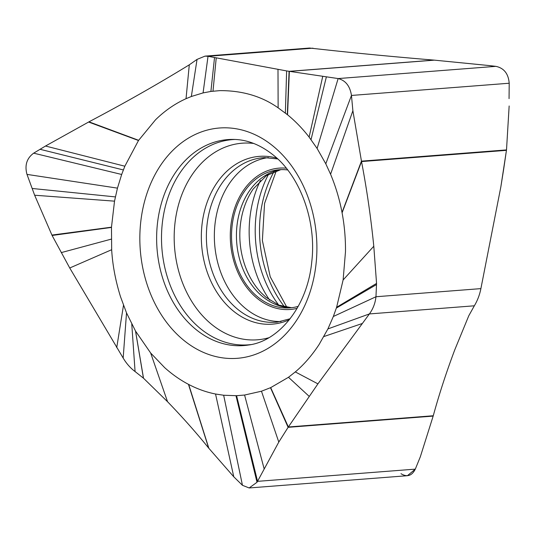 <?xml version="1.0" encoding="UTF-8"?>
<svg xmlns="http://www.w3.org/2000/svg" width="536" height="536" viewBox="0 0 536 536"><rect width="100%" height="100%" fill="white"/><g stroke="black" fill="none" stroke-linecap="round" stroke-linejoin="round"><path stroke-width="0.8" d="M298.23 306.358A69.265 52.984 -94.4 0 1 288.877 307.932A69.265 52.984 -94.4 0 1 257.267 296.549A69.265 52.984 85.6 0 1 232.698 221.576A69.265 52.984 85.6 0 1 278.191 169.838A69.265 52.984 85.6 0 1 287.671 169.959M135.548 331.094L150.656 353.003L164.619 367.596C172.116 374.329 180.062 379.91 188.458 384.332L188.679 384.446C197.389 389.002 206.34 392.191 215.546 394.014L223.659 395.246L236.59 395.702L244.584 395.039L261.468 391.213L270.693 387.628L288.482 377.284L295.303 371.917C303.939 364.654 311.872 355.515 319.101 344.507L327.905 328.923L333.338 316.495L336.615 307.275L343.114 279.973L345.479 251.806C345.626 238.688 344.494 225.69 342.082 212.812L342.022 212.477C339.489 199.144 335.67 186.394 330.578 174.247L325.788 163.802L317.104 148.459L309.118 137.102C302.552 128.62 295.363 121.176 287.544 114.784L278.137 107.837C261.769 96.286 242.359 90.551 219.907 90.624L210.896 91.442L203.07 92.909L191.345 96.493L186.032 98.691C174.997 103.676 164.84 110.704 155.554 119.769L138.496 140.506L124.848 166.214L121.672 174.475L117.458 188.136L114.523 201.154L111.481 227.177L111.669 249.716C112.547 264.965 115.495 280.609 120.493 296.669L126.516 312.89L135.548 331.094L143.514 378.222L167.54 401.712C182.615 417.316 196.323 432.766 208.672 448.076L233.783 476.812L242.453 485.308L249.146 487.961L257.019 482.273L278.794 442.073L288.113 427.326L317.922 383.856L369.398 313.929C373.11 308.83 375.294 303.101 375.964 296.743L376.553 283.41L373.793 246.245C370.892 217.475 366.805 189.255 361.525 161.564L352.882 110.731L351.462 95.448C350.001 86.041 345.559 80.413 338.136 78.564L286.626 70.926L208.028 56.3L205.007 56.133L197.047 59.396L191.345 96.493M197.047 59.396L189.295 64.816C158.046 83.991 124.607 102.999 88.976 121.833L45.5 146.026L33.668 153.169C26.753 158.261 24.529 165.336 26.988 174.394L34.639 195.225L52.099 235.465L69.74 267.993L123.166 358.048C126.429 363.555 130.402 368.051 135.079 371.548L143.514 378.222M309.553 48.039L321.868 49.386C357.137 53.258 394.516 56.836 434.013 60.112L488.732 65.519L434.013 60.112C394.516 56.836 357.137 53.258 321.868 49.386L309.567 48.039L205.007 56.133M495.874 66.35L488.732 65.519L495.874 66.35C503.974 68.079 508.416 73.707 509.2 83.234C508.416 73.707 503.974 68.079 495.874 66.35L338.136 78.564L317.104 148.459M509.059 98.637L509.2 83.234L509.059 98.637M249.146 487.961L407.407 475.707L415.3 469.134L420.331 456.779L433.269 415.755C439.178 394.181 446.361 372.172 454.803 349.747L468.792 315.744L474.333 305.801C477.482 300.569 479.673 294.847 480.893 288.623L500.852 186.85L503.612 169.557L506.507 149.913L509.153 105.981L506.507 149.913L361.445 161.148L342.022 212.477M400.995 473.697C407.146 477.395 411.916 475.874 415.3 469.134L420.331 456.779L433.269 415.755C439.178 394.181 446.361 372.172 454.803 349.747L468.792 315.744L474.333 305.801C477.482 300.569 479.673 294.847 480.893 288.623L500.852 186.85L506.507 149.913M274.05 171.567A103.294 79.013 -94.4 0 0 284.522 306.86M278.68 305.044A102.919 78.725 85.6 0 1 268.549 174.26M269.729 300.187A98.597 75.422 85.6 0 1 260.456 180.438M291.49 307.718L278.854 305.118L266.057 297.38L261.273 292.877A71.583 54.759 85.6 0 1 253.233 188.967L266.405 175.62L280.804 169.651M280.69 169.657A69.405 53.091 85.6 0 0 237.354 222.748A69.405 53.091 85.6 0 0 262.218 296.274A69.405 53.091 -94.4 0 0 291.376 307.731M297.118 308.327A70.893 54.223 85.6 0 1 256.623 297.902A70.893 54.223 85.6 0 1 232.49 216.028A70.893 54.223 85.6 0 1 286.264 168.183M281.065 321.546A82.296 62.953 85.6 0 1 244.919 307.972A82.296 62.953 85.6 0 1 215.586 219.787A82.296 62.953 85.6 0 1 268.375 157.591M277.742 158.951L264.563 157.618A82.511 63.114 -94.4 0 0 208.055 217.797A82.511 63.114 -94.4 0 0 237.033 308.749A82.511 63.114 -94.4 0 0 277.293 322.109L290.117 318.759M276.844 158.113A84.145 64.367 -94.4 0 0 205.389 207.673A84.145 64.367 -94.4 0 0 232.597 310.411A84.145 64.367 -94.4 0 0 289.353 319.724M268.737 337.767A98.597 75.422 85.6 0 1 210.809 323.704A98.597 75.422 85.6 0 1 177.483 208.805A98.597 75.422 85.6 0 1 253.696 143.46M250.882 344.588A102.919 78.725 85.6 0 1 199.734 328.032A102.919 78.725 85.6 0 1 163.694 213.998A102.919 78.725 85.6 0 1 234.989 139.467M195.004 328.695A103.294 79.013 85.6 0 1 159.118 212.772A103.294 79.013 85.6 0 1 232.751 139.414C246.962 139.414 260.71 144.821 274.003 155.628C300.053 176.558 316.635 220.959 311.778 261.689C307.456 307.229 278.385 341.345 248.671 344.99A103.294 79.013 85.6 0 1 195.004 328.695M182.743 339.449A115.501 88.346 85.6 0 1 152.499 179.634A115.501 88.346 85.6 0 1 273.997 146.864A115.501 88.346 85.6 0 1 304.247 306.679A115.501 88.346 85.6 0 1 182.743 339.449M143.44 378.161L135.508 331.027M208.866 448.317L188.679 384.446M208.672 448.076L188.458 384.332M167.54 401.712L150.656 353.003M233.783 476.812L215.546 394.014M242.453 485.308L223.659 395.246M257.019 482.273L235.974 395.722M236.59 395.702L257.561 481.341L415.3 469.134M264.154 468.873L244.584 395.039M433.175 416.097L288.113 427.326L270.486 387.722M278.794 442.073L261.468 391.213M433.269 415.755L288.348 426.978L270.693 387.628M474.333 305.801L369.398 313.929L327.905 328.923M309.178 396.359L288.482 377.284M317.922 383.856L295.303 371.917M362.115 323.563L323.911 336.541M480.893 288.623L375.964 296.743L333.338 316.495M506.446 150.341L361.525 161.564L342.082 212.812M376.553 284.549L336.353 308.073M376.553 283.41L336.615 307.275M373.793 246.245L343.114 279.973M325.788 163.802L351.462 95.448L509.2 83.234M352.882 110.731L330.578 174.247M434.421 60.146L289.36 71.382L287.544 114.784M326.357 76.936L311.034 139.628M322.719 76.46L309.118 137.102M434.013 60.112L289.085 71.335L287.323 114.61M312.957 48.173L208.028 56.3L203.07 92.909M286.626 70.926L285.366 113.049M277.99 69.452L278.137 107.837M216.222 57.955L212.993 91.167M214.521 57.607L210.896 91.442M189.295 64.816L186.032 98.691M88.976 121.833L138.63 140.305M88.601 122.034L138.496 140.506M45.5 146.026L124.848 166.214M39.986 149.283L123.354 169.946M33.668 153.169L121.672 174.475M26.988 174.394L117.458 188.136M32.274 188.484L115.374 196.9M34.639 195.225L114.523 201.154M51.905 235.076L111.481 227.177M52.099 235.465L111.468 227.431M61.278 252.603L111.26 239.136M69.74 267.993L111.669 249.716M116.727 347.656L123.488 305.306M123.166 358.048L126.516 312.89M135.079 371.548L131.769 324.126M276.308 170.763L264.556 203.472L262.372 240.523L270.231 276.797L286.881 307.309"/></g></svg>
